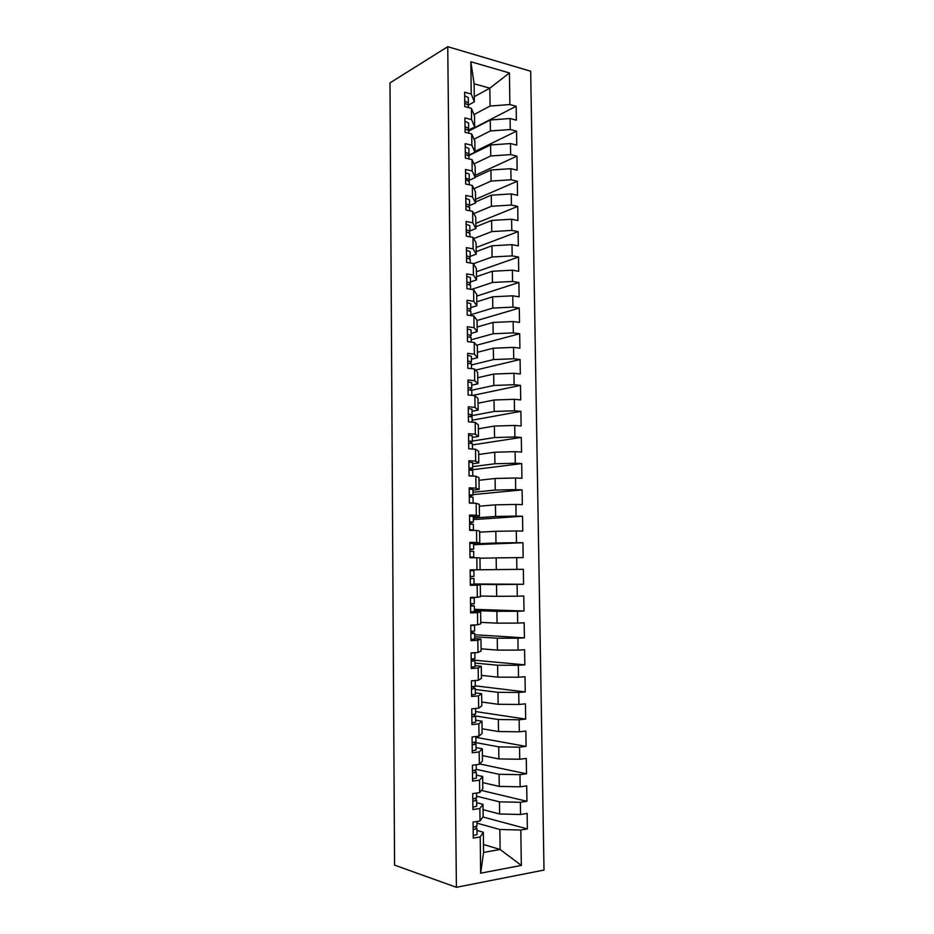<?xml version="1.0" encoding="UTF-8"?>
<svg xmlns="http://www.w3.org/2000/svg" width="934" height="934" viewBox="0 0 934 934"><rect width="100%" height="100%" fill="white"/><g stroke="black" fill="none" stroke-linecap="round" stroke-linejoin="round"><path stroke-width="1.4" d="M544.008 870.068L530.675 71.229L447.748 46.7L456.411 887.3L544.008 870.068M480.648 873.197L480.216 836.911L483.345 832.252L483.59 852.427L480.648 873.197L521.335 865.421L520.798 830.034L527.371 828.913L527.138 813.432L520.565 814.483L520.378 802.294L526.951 801.302L526.706 785.879L520.145 786.813L519.969 774.671L526.519 773.784L526.286 758.431L519.736 759.249L519.549 747.165L526.099 746.383L525.854 731.089L519.327 731.801L519.141 719.764L525.667 719.098L525.433 703.862L518.907 704.458L518.732 692.468L525.247 691.907L525.013 676.741L518.498 677.232L518.323 665.288L524.826 664.833L524.593 649.725L518.09 650.111L517.915 638.214L524.406 637.875L524.172 622.815L517.693 623.095L517.506 611.245L523.997 611.011L523.764 596.02L517.284 596.184L517.109 584.38L523.577 584.252L523.344 569.32L516.876 569.39L516.7 557.633L523.168 557.61L522.935 542.736L516.479 542.689L516.304 530.979L522.748 531.061L522.526 516.245L516.082 516.105L515.907 504.442L522.339 504.629L522.106 489.871L515.685 489.626L515.51 477.998L521.931 478.29L521.709 463.591L515.288 463.241L515.113 451.671L521.522 452.068L521.3 437.416L514.891 436.972L514.716 425.437L521.114 425.939L520.892 411.345L514.494 410.797L514.319 399.308L520.717 399.904L520.495 385.38L514.097 384.726L513.933 373.285L520.308 373.985L520.086 359.508L513.712 358.761L513.537 347.366L519.911 348.16L519.689 333.742L513.326 332.889L513.151 321.541L519.514 322.428L519.292 308.068L512.929 307.123L512.766 295.821L519.117 296.814L518.895 282.5L512.544 281.461L512.381 270.195L518.72 271.28L518.498 257.037L512.159 255.893L511.995 244.673L518.323 245.852L518.101 231.655L511.785 230.418L511.61 219.245L517.926 220.529L517.716 206.391L511.4 205.048L511.237 193.922L517.541 195.299L517.319 181.208L511.015 179.783L510.851 168.692L517.144 170.163L516.934 156.13L510.641 154.612L510.478 143.567L516.759 145.12L516.549 131.145L510.268 129.534L510.092 118.525L516.374 120.182L516.152 106.254L468.693 130.702M470.467 598.099L474.238 597.935L470.467 597.433L470.643 612.914L477.507 612.669L477.648 624.811L470.783 625.115L470.969 640.666L477.834 640.304L477.986 652.492L471.11 652.901L471.285 668.522L478.173 668.043L478.325 680.291L471.425 680.816L471.612 696.484L478.512 695.9L478.652 708.194L471.752 708.836L471.939 724.574L478.85 723.873L478.99 736.214L472.079 736.973L472.265 752.781L479.189 751.952L479.34 764.351L472.406 765.226L472.592 781.093L479.527 780.159L479.679 792.604L472.732 793.596L472.919 809.533L479.866 808.47L480.018 820.974L473.071 822.083L473.246 838.09L480.216 836.911M470.467 597.433L477.321 597.246L477.169 585.163L480.298 584.871L470.316 584.801M470.141 569.868L476.982 569.798L476.842 557.75L479.959 557.925L480.111 569.775L470.152 569.88L470.327 585.291L477.169 585.163M474.285 96.716L489.825 88.158L474.122 83.791L470.841 61.737L471.238 94.042L464.618 92.244L464.782 106.593L471.413 108.344L471.542 119.587L464.91 117.894L465.085 132.289L471.717 133.947L471.857 145.237L465.214 143.638L465.377 158.103L472.032 159.644L472.16 170.992L465.517 169.486L465.681 183.998L472.335 185.457L472.476 196.84L465.809 195.44L465.984 210.01L472.651 211.364L472.791 222.794L466.113 221.486L466.288 236.127L472.966 237.376L473.106 248.853L466.416 247.65L466.591 262.337L473.281 263.493L473.421 275.016L466.72 273.907L466.895 288.664L473.596 289.703L473.736 301.273L467.023 300.281L467.198 315.085L473.923 316.031L474.063 327.647L467.327 326.748L467.502 341.622L474.238 342.463L474.379 354.126L467.642 353.332L467.817 368.253L474.554 368.988L474.706 380.698L467.946 380.01L468.121 395L474.881 395.631L475.021 407.387L468.261 406.804L468.436 421.864L475.208 422.378L475.348 434.182L468.564 433.715L468.74 448.822L475.523 449.242L475.675 461.092L468.88 460.719L469.055 475.896L475.85 476.2L476.001 488.097L469.195 487.84L469.37 503.076L476.177 503.274L476.328 515.218L469.51 515.078L469.685 530.372L476.515 530.454L476.655 542.456L469.825 542.409L470 557.773L476.842 557.75M470.841 61.737L509.415 72.957L509.882 104.55L516.152 106.254M468.705 131.075L490.257 119.984L490.397 130.958L474.005 139.189M510.092 118.525L490.257 119.984M510.268 129.534L490.397 130.958M474.122 83.791L474.344 101.829L468.389 105.075M471.238 94.042L474.344 101.829M468.856 155.523L490.595 144.957L490.735 155.966L473.993 163.905M510.478 143.567L490.595 144.957M510.641 154.612L490.735 155.966M471.413 108.344L474.519 115.898L474.659 126.977L468.623 130.095M471.542 119.587L474.659 126.977M475.278 177.191L490.934 170.011L491.074 181.079L473.947 188.715M510.851 168.692L490.934 170.011M511.015 179.783L491.074 181.079M471.717 133.947L474.834 141.104L474.962 152.219L468.646 155.289M471.857 145.237L474.962 152.219M475.581 201.919L491.272 195.183L491.424 206.274L473.842 213.617M511.237 193.922L491.272 195.183M511.4 205.048L491.424 206.274M472.032 159.644L475.137 166.392L475.278 177.553L468.868 180.484M472.16 170.992L475.278 177.553M475.885 226.752L491.611 220.436L491.763 231.585L473.666 238.614M511.61 219.245L491.611 220.436M511.785 230.418L491.763 231.585M472.335 185.457L475.453 191.785L475.593 202.993L469.452 205.62M472.476 196.84L475.593 202.993M476.188 251.666L491.949 245.794L492.101 256.978L473.421 263.715M511.995 244.673L491.949 245.794M512.159 255.893L492.101 256.978M472.651 211.364L475.768 217.283L475.908 228.526L469.884 230.931M472.791 222.794L475.908 228.526M476.503 276.686L492.3 271.245L492.452 282.477L471.588 289.4M512.381 270.195L492.3 271.245M512.544 281.461L492.452 282.477M472.966 237.376L476.083 242.863L476.223 254.165L470.187 256.395M473.106 248.853L476.223 254.165M476.807 301.799L492.638 296.802L492.802 308.068L470.876 314.711M512.766 295.821L492.638 296.802M512.929 307.123L492.802 308.068M473.281 263.493L476.398 268.56L476.538 279.896L470.491 281.951M473.421 275.016L476.538 279.896M477.122 327.005L492.989 322.452L493.14 333.765L471.18 339.789M513.151 321.541L492.989 322.452M513.326 332.889L493.14 333.765M473.596 289.703L476.714 294.35L476.854 305.733L470.794 307.613M473.736 301.273L476.854 305.733M477.426 352.305L493.339 348.195L493.491 359.567L471.472 364.961M513.537 347.366L493.339 348.195M513.712 358.761L493.491 359.567M473.923 316.031L477.041 320.245L477.181 331.663L471.098 333.38M474.063 327.647L477.181 331.663M477.741 377.71L493.689 374.055L493.841 385.462L471.728 390.237M513.933 373.285L493.689 374.055M514.097 384.726L493.841 385.462M474.238 342.463L477.356 346.234L477.496 357.71L471.401 359.24M474.379 354.126L477.496 357.71M478.056 403.208L494.039 400.009L494.191 411.462L470.829 415.828M514.319 399.308L494.039 400.009M514.494 410.797L494.191 411.462M474.554 368.988L477.671 372.339L477.823 383.851L471.717 385.205M474.706 380.698L477.823 383.851M478.371 428.799L494.39 426.056L494.541 437.556L472.37 441.058M514.716 425.437L494.39 426.056M514.891 436.972L494.541 437.556M474.881 395.631L477.998 398.538L478.138 410.096L472.02 411.275M475.021 407.387L478.138 410.096M478.687 454.496L494.74 452.219L494.903 463.754L472.674 466.626M515.113 451.671L494.74 452.219M515.288 463.241L494.903 463.754M475.208 422.378L478.325 424.842L478.465 436.447L472.335 437.439M475.348 434.182L478.465 436.447M479.002 480.286L495.102 478.477L495.253 490.058L472.978 492.276M515.51 477.998L495.102 478.477M515.685 489.626L495.253 490.058M475.523 449.242L478.652 451.25L478.792 462.902L472.639 463.708M475.675 461.092L478.792 462.902M479.329 506.181L495.452 504.839L495.615 516.467L473.293 518.031M515.907 504.442L495.452 504.839M516.082 516.105L495.615 516.467M475.85 476.2L478.979 477.753L479.119 489.463L472.954 490.081M476.001 488.097L479.119 489.463M479.644 532.17L495.814 531.306L495.977 542.981L473.596 543.892M516.304 530.979L495.814 531.306M516.479 542.689L495.977 542.981M476.177 503.274L479.305 504.372L479.446 516.117L473.269 516.56M476.328 515.218L479.446 516.117M479.971 558.263L496.176 557.878L496.328 569.6L470.152 569.892L523.344 569.32M516.7 557.633L496.176 557.878M516.876 569.39L496.328 569.6M476.515 530.454L479.632 531.096L479.772 542.888L469.837 543.308M476.655 542.456L479.772 542.888M470.246 578.426L474.005 578.555L474.075 584.275L470.316 584.38L496.538 584.556L496.69 596.324L480.426 596.02M517.109 584.38L496.538 584.556M517.284 596.184L496.69 596.324M476.982 569.798L480.111 569.775M474.379 610.544L496.9 611.338L497.051 623.153L480.753 622.359M517.506 611.245L496.9 611.338M517.693 623.095L497.051 623.153M480.298 584.871L480.438 596.756L477.321 597.246M474.694 636.755L497.262 638.226L497.425 650.099L481.08 648.815M517.915 638.214L497.262 638.226M518.09 650.111L497.425 650.099M477.507 612.669L480.625 611.91L474.203 611.677M480.625 611.91L480.776 623.854L477.648 624.811M475.009 663.07L497.624 665.23L497.787 677.138L481.407 675.364M518.323 665.288L497.624 665.23M518.498 677.232L497.787 677.138M477.834 640.304L480.963 639.066L474.717 638.646M480.963 639.066L481.103 651.056L477.986 652.492M475.324 689.49L497.985 692.327L498.149 704.294L481.734 702.018M518.732 692.468L497.985 692.327M518.907 704.458L498.149 704.294M478.173 668.043L481.302 666.327L475.044 665.72M481.302 666.327L481.442 678.364L478.325 680.291M475.243 715.946L498.359 719.542L498.522 731.556L482.061 728.777M519.141 719.764L498.359 719.542M519.327 731.801L498.522 731.556M478.512 695.9L481.629 693.705L475.359 692.9M481.629 693.705L481.781 705.789L478.652 708.194M474.811 742.425L498.733 746.861L498.896 758.922L482.399 755.641M519.549 747.165L498.733 746.861M519.736 759.249L498.896 758.922M478.85 723.873L481.967 721.188L475.686 720.184M481.967 721.188L482.119 733.318L478.99 736.214M476.27 769.359L499.095 774.298L499.258 786.405L482.726 782.61M519.969 774.671L499.095 774.298M520.145 786.813L499.258 786.405M479.189 751.952L482.318 748.788L476.013 747.585M482.318 748.788L482.458 760.965L479.34 764.351M476.585 796.188L499.468 801.839L499.632 813.993L483.065 809.685M520.378 802.294L499.468 801.839M520.565 814.483L499.632 813.993M479.527 780.159L482.656 776.493L476.34 775.092M482.656 776.493L482.808 788.716L479.679 792.604M476.9 823.134L499.842 829.497L500.11 849.473L483.497 844.499M520.798 830.034L499.842 829.497M521.335 865.421L500.11 849.473L483.59 852.427M479.866 808.47L482.995 804.314L476.667 802.703M482.995 804.314L483.147 816.596L480.018 820.974M456.411 887.3L394.568 865.129L389.992 82.881L447.748 46.7M473.97 114.578L490.07 106.044L489.825 88.158L509.415 72.957M483.345 832.252L476.994 830.431M509.882 104.55L490.07 106.044M527.371 828.913L482.878 816.97M526.951 801.302L481.43 790.433M526.519 773.784L479.679 763.977M526.099 746.383L475.885 737.358M525.667 719.098L475.581 711.556M525.247 691.907L475.278 685.848M524.826 664.833L473.351 660.093M524.406 637.875L474.67 634.735M523.997 611.011L474.367 609.318M523.577 584.252L474.075 583.995M522.935 542.736L473.608 544.685M522.526 516.245L473.304 519.608M522.106 489.871L473.013 494.623M521.709 463.591L470.421 470.012M521.3 437.416L472.417 444.923M520.892 411.345L472.125 420.218M520.495 385.38L472.662 395.432M520.086 359.508L475.604 370.109M519.689 333.742L476.527 345.241M519.292 308.068L477.041 320.502M518.895 282.5L476.737 296.09M518.498 257.037L476.433 271.747M518.101 231.655L476.142 247.51M517.716 206.391L475.838 223.354M517.319 181.208L475.546 199.292M516.934 156.13L475.254 175.312M516.549 131.145L474.951 151.425M473.223 835.638L477.041 834.436L476.97 828.493L473.153 829.672M476.865 826.065L473.129 827.396M475.838 826.964L476.97 828.493M472.896 807.256L476.702 806.182L476.632 800.263L472.826 801.314M476.538 797.858L472.802 799.049M475.336 798.71L476.632 800.263M472.569 779.003L476.375 778.045L476.305 772.161L472.499 773.072M476.2 769.779L472.476 770.819M474.776 770.562L476.305 772.161M472.242 750.854L476.036 750.025L475.966 744.153L472.172 744.958M475.873 741.806L472.149 742.717M474.145 742.53L475.966 744.153M471.915 722.823L475.71 722.122L475.639 716.273L471.845 716.95M475.534 713.95L471.822 714.72M471.752 708.848L474.717 708.556M473.398 714.603L475.639 716.273M471.588 694.908L475.383 694.324L475.313 688.51L471.53 689.059M475.208 686.21L471.495 686.829M471.437 680.991L475.196 680.524M472.441 686.782L475.313 688.51M471.273 667.109L475.044 666.643L474.986 660.852L471.203 661.284M474.881 658.587L471.18 659.065M471.11 653.251L474.577 652.703M471.18 659.112L474.986 660.852M470.946 639.416L474.717 639.078L474.659 633.31L470.888 633.614M474.554 631.069L470.864 631.407M470.794 625.617L474.565 625.336L473.363 624.998M470.864 632.108L474.659 633.31M470.631 611.84L474.402 611.63L474.332 605.874L470.561 606.061M474.227 603.656L470.538 603.866M470.561 605.22L474.332 605.874M470.246 578.578L474.005 578.555M470.152 570.686L473.912 570.651L470.152 570.674M473.912 576.371L470.222 576.441M470 557.026L473.748 557.049L470 557.341M473.608 551.352L469.93 551.293M469.907 549.612L473.655 549.169L469.907 549.122M469.837 543.39L473.585 543.471L473.655 549.169M469.685 529.788L473.433 529.917L471.308 530.395M473.293 524.266L469.615 524.079M469.604 523.04L473.34 522.071L469.592 521.908M469.522 516.21L473.269 516.397L473.34 522.071M469.37 502.655L472.429 503.169M472.978 497.297L469.3 496.97M469.3 496.584L473.013 495.09L469.277 494.81M469.207 489.136L472.954 489.439L473.013 495.09M469.055 475.639L472.721 476.06M472.651 470.421L468.985 469.977M469.44 469.977L472.697 468.214L468.961 467.817M468.903 462.167L472.627 462.587L472.697 468.214M468.74 448.717L472.242 449.032M472.335 443.662L468.681 443.078M469.93 443.125L472.382 441.443L468.658 440.941M468.588 435.302L472.312 435.839L472.382 441.443M472.02 417.008L468.366 416.295M470.129 416.401L472.067 414.789L468.343 414.159M468.284 408.555L471.997 409.197L472.067 414.789M471.705 390.47L468.062 389.63M470.164 389.793L471.752 388.229L468.039 387.493M467.969 381.913L471.682 382.671L471.752 388.229M471.39 364.026L467.747 363.057M470.106 363.291L471.437 361.785L467.724 360.933M467.665 355.375L471.366 356.239L471.437 361.785M471.086 337.688L467.444 336.59M469.989 336.905L471.121 335.434L467.42 334.477M467.362 328.943L471.063 329.912L471.121 335.434M470.771 311.454L467.14 310.24M469.825 310.625L470.818 309.201L467.117 308.127M467.058 302.616L470.748 303.702L470.818 309.201M470.456 285.325L466.837 283.983M469.639 284.45L470.502 283.06L466.813 281.893M466.755 276.394L470.432 277.585L470.502 283.06M470.152 259.302L466.533 257.831M466.533 257.457L466.521 256.827M469.428 258.379L470.199 257.025L466.51 255.753M466.451 250.277L470.129 251.573L470.199 257.025M469.849 233.383L466.229 231.795M466.229 231.562L466.218 230.885M469.195 232.414L469.884 231.095L466.206 229.706M466.148 224.253L469.825 225.666L469.884 231.095M469.533 207.558L465.938 205.854M465.926 205.76L465.926 205.036M468.961 206.566L469.58 205.27L465.914 203.775M465.844 198.347L469.51 199.853L469.58 205.27M469.23 181.838L465.622 179.293M468.716 180.811L469.277 179.538L465.611 177.95M465.552 172.533L469.207 174.144L469.277 179.538M468.926 156.223L465.33 154.273M465.424 154.273L465.33 153.643M468.459 155.149L468.973 153.912L465.307 152.219M465.249 146.825L468.903 148.541L468.973 153.912M468.623 130.702L465.039 128.635M468.203 129.604L468.67 128.39L465.015 126.58M464.957 121.222L468.599 123.043L468.67 128.39M468.331 105.285L464.747 103.09M467.934 104.153L468.366 102.962L464.723 101.059M464.653 95.712L468.308 97.626L468.366 102.962M476.935 826.228L476.889 821.476M476.609 798.01L476.55 793.048M476.27 769.908L476.212 764.748M475.943 741.923L475.873 736.552M475.616 714.055L475.546 708.486M475.278 686.292L475.219 680.524M474.951 658.645L474.881 652.854M474.624 631.104L474.565 625.336M474.309 603.679L474.238 597.935M473.982 576.371L473.912 570.651M473.748 557.049L473.678 551.34M473.433 529.917L473.363 524.243M473.106 502.901L473.036 497.25M472.791 476.001L472.721 470.362M472.476 449.056L472.406 443.58M472.149 422.145L472.09 416.914M471.833 395.351L471.775 390.354M471.518 368.661L471.46 363.886M471.203 342.077L471.145 337.536M470.888 315.61L470.841 311.291M470.573 289.236L470.526 285.15M470.269 262.968L470.222 259.103M469.954 236.816L469.907 233.161M469.65 210.757L469.604 207.325M469.335 184.804L469.3 181.593M469.031 158.943L468.996 155.955M468.728 133.2L468.693 130.421M468.424 107.55L468.389 104.993"/></g></svg>
